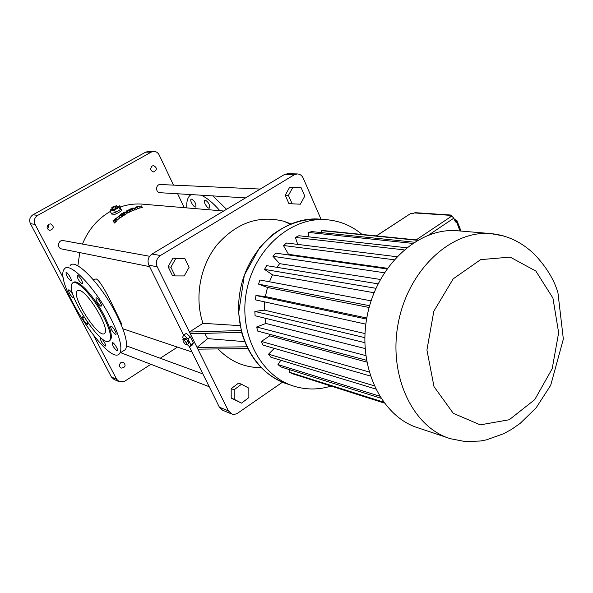 <?xml version="1.0" encoding="UTF-8"?>
<svg xmlns="http://www.w3.org/2000/svg" width="593" height="593" viewBox="0 0 593 593"><rect width="100%" height="100%" fill="white"/><g stroke="black" fill="none" stroke-linecap="round" stroke-linejoin="round"><path stroke-width="0.89" d="M241.603 332.362L190.279 333.74L197.054 347.454L246.814 346.794M190.279 333.74L189.426 332.021L202.947 323.318C194.274 297.597 200.026 265.834 217.231 244.575C236.726 222.746 258.956 214.985 283.914 221.278L290.829 223.857M321.021 219.232L303.238 178.174C301.963 175.491 300.006 174.075 297.367 173.934L294.217 174.816L160.421 255.509C156.537 258.422 155.47 262.188 157.219 266.813L189.426 332.021L241.143 330.538M287.583 173.734L284.329 174.601L152.03 254.026C148.191 256.888 147.138 260.601 148.865 265.153L183.652 335.215M189.204 346.401L219.388 407.191L222.657 410.252L231.478 413.914M247.674 348.588L197.899 349.158L228.401 410.905L232.115 414.159L234.331 414.403L237 413.625L282.476 382.203M197.899 349.158L197.054 347.454L207.617 338.618L204.681 333.355M187.121 344.466L189.627 346.794L192.206 345.119L193.377 343.021L190.449 337.098L186.365 333.325L183.771 334.993L182.651 337.143L183.615 339.077M244.605 341.635L207.617 338.618M292.927 187.284L289.718 187.151L285.24 195.238L288.954 203.666L300.332 204.192L304.78 196.105L301.103 187.67L292.927 187.284L288.428 195.408L292.156 203.873M184.897 258.644L172.986 258.059L168.086 266.68L172.333 275.345L175.12 275.923L184.23 275.938L189.093 267.324L184.897 258.644L175.773 258.555L170.858 267.221L175.12 275.923M290.666 223.924L290.007 223.494M260.194 367.623L260.972 367.497M261.098 367.616L255.568 367.43C241.181 366.126 228.668 359.958 218.039 348.929M241.507 384.22L238.527 383.145L231.181 388.674L231.211 398.125L241.544 403.144L248.86 397.569L248.845 388.141L241.507 384.22L234.139 389.779L234.161 399.274L241.544 403.144M190.449 337.098L187.848 338.773L183.771 334.993M193.377 343.021L190.783 344.703L187.848 338.773M189.627 346.794L190.783 344.703M240.106 325.646L202.947 323.318M285.24 195.238L288.428 195.408M168.086 266.68L170.858 267.221M172.986 258.059L175.773 258.555M143.447 204.229L142.046 204.111C134.655 203.599 127.347 204.563 120.134 207.016M110.335 211.434C97.593 218.832 88.305 229.713 82.471 244.079M79.773 252.588L77.853 265.879M121.469 210.07L121.565 210.27C121.535 211.397 111.847 216.378 112.107 214.57L111.551 213.458M125.627 212.39L126.353 213.858L125.256 214.525L124.53 213.057L125.627 212.39L124.5 212.086L123.492 212.902M123.047 215.985L122.076 214.295L123.047 215.985L125.256 214.525M121.098 215.363L122.076 214.673L122.81 216.141L121.832 216.838L121.076 215.341L118.8 216.601L119.534 218.076L121.832 216.838M116.88 220.366L119.534 218.076M136.375 209.522L134.878 210.13L134.159 208.654L136.976 207.083L137.702 208.566L136.375 209.522L135.649 208.047M134.159 208.654L134.878 210.13M137.687 208.521L142.313 207.439L141.571 205.934L136.368 206.89L141.571 205.934M133.684 208.336L134.411 209.811L133.166 210.337L132.447 208.869L133.684 208.336L133.04 207.898L131.898 208.625M132.321 210.456L133.166 210.337M130.601 209.714L131.705 209.203L132.432 210.671L131.327 211.182L129.949 209.225L131.794 208.41M130.438 209.796L131.164 211.264L129.993 211.842L129.274 210.374L130.438 209.796L129.348 209.507L128.221 210.233M127.658 213.095L126.702 211.442L127.658 213.095L129.993 211.842M127.302 212.657L126.961 212.843L126.027 211.212L128.155 210.092M126.027 211.212L126.961 212.843M115.361 220.01L116.287 219.18L117.036 220.678L116.109 221.508L115.109 219.751L113.723 221.537L112.989 220.759L115.568 218.454L115.635 219.032M115.198 221.864L116.109 221.508M114.612 220.692L115.368 222.205L114.479 223.05L113.723 221.537M112.989 220.759L114.479 223.05M121.817 324.008L121.113 324.445L121.817 324.008C120.661 323.178 103.034 281.66 96.17 278.925L93.249 279.644M63.362 240.602L63.229 240.58C58.136 239.535 56.617 248.237 61.761 248.964L149.606 266.642M160.444 184.519L160.362 184.519C155.588 184.156 155.299 192.681 160.08 192.71L245.539 197.884M231.211 398.125L234.161 399.274M231.181 388.674L234.139 389.779M186.647 344.778L188.589 343.517L188.107 341.353L186.217 338.744L184.816 338.299L182.874 339.552L183.363 341.716L185.246 344.318L186.647 344.778L186.158 342.613L184.267 339.997L182.874 339.552M173.512 185.12L159.132 154.892C157.938 152.616 156.144 151.46 153.757 151.408L151.282 152.09L37.678 215.385C34.416 217.661 33.549 220.663 35.069 224.391L63.54 278.421M93.894 336.038L116.717 379.35L119.371 381.803L124.671 381.24L150.889 364.287M160.221 358.254L177.463 347.105M184.245 207.676L177.633 193.77M152.201 165.966C149.866 168.686 150.318 170.688 153.55 171.963C157.293 169.865 157.286 167.752 153.528 165.61L152.201 165.966M48.7 224.258C46.254 226.837 46.602 228.891 49.745 230.41C54.111 228.802 54.408 226.622 50.627 223.88L48.7 224.258M120.95 362.553C118.852 364.658 118.911 366.511 121.128 368.127C125.397 367.512 126.183 365.547 123.5 362.249L120.95 362.553M120.616 208.432L120.312 209.403L120.705 208.158L119.564 205.86L119.082 207.372L114.397 210.055L110.216 211.212L110.743 209.685L112.173 208.869M119.393 210.159L116.384 211.879L120.231 209.677L119.082 207.372M114.805 212.568L112.114 213.302L115.546 212.361L114.397 210.055M123.759 215.496L123.033 214.029L123.952 213.206L124.678 214.673M121.81 216.816L121.076 215.341M120.335 214.829L115.798 218.735L118.8 216.601M133.877 208.462L136.976 207.083M140.148 208.032L139.422 206.542M128.407 212.679L127.68 211.219L128.666 210.493L129.393 211.96M186.217 338.744L184.267 339.997M188.107 341.353L186.158 342.613M186.839 207.898C186.417 202.08 187.432 197.966 189.871 195.549L191.154 194.593M201.183 195.201C206.942 197.832 213.161 202.991 219.847 210.685M191.613 199.1C194.756 201.101 196.179 203.673 195.89 206.816C194.437 208.514 189.397 200.597 191.079 199.27L191.613 199.1M205.185 200.026C208.432 202.05 209.892 204.681 209.566 207.913C208.061 209.707 202.865 201.635 204.615 200.219L205.185 200.026M148.161 151.497L145.596 152.179L32.993 214.77C29.769 217.016 28.909 219.981 30.413 223.672L111.425 377.015L114.056 379.446L119.186 381.729M150.689 169.316L150.696 168.167M47.477 228.861L48.537 226.889L48.107 224.688M116.384 211.879L115.546 212.361M112.114 213.302L111.373 213.51L110.216 211.212M123.411 212.746L120.186 214.525M122.076 214.673L121.602 214.243L123.04 213.547L122.076 214.295M122.314 214.51L123.033 214.029M124.723 214.718L123.952 213.206M123.996 213.25L124.53 213.057M119.749 215.956L120.564 215.237L119.749 215.956M117.088 218.054L117.874 217.268L117.088 218.054M131.705 209.203L132.447 208.869M132.943 210.181L132.217 208.714M126.235 211.382L127.71 210.797L126.702 211.442M126.932 211.634L127.68 211.219M129.444 211.998L128.666 210.493M128.718 210.537L129.274 210.374M70.137 265.59C75.222 257.525 101.292 284.395 116.235 314.09C125.234 332.199 128.31 344.022 125.471 349.559L122.929 351.175M212.768 195.898L226.556 209.285M116.843 206.616L119.564 205.86M110.446 317.655C119.504 335.786 122.655 347.594 119.905 353.087C110.52 369.676 52.169 281 64.452 268.918C69.396 260.92 95.406 287.931 110.446 317.655M81.953 283.721L82.405 283.617C83.598 282.498 78.12 274.003 77.172 275.5C77.394 278.547 78.988 281.282 81.953 283.721M115.42 334.378L115.983 334.274C117.103 333.021 111.477 324.667 110.617 326.291C110.861 329.234 112.462 331.932 115.42 334.378M100.78 306.196L101.299 306.084C102.478 304.876 96.867 296.367 95.947 297.96C96.17 300.992 97.786 303.742 100.78 306.196M70.686 280.704L71.108 280.608C72.257 279.577 66.927 271.253 66.016 272.669C66.253 275.634 67.81 278.31 70.686 280.704M73.132 297.79L73.554 297.708C74.644 296.7 69.411 288.606 68.566 289.984C68.825 292.831 70.345 295.433 73.132 297.79M84.384 317.7L82.649 316.773C82.916 319.531 84.428 322.088 87.178 324.445L87.645 324.364L87.052 321.725M105.013 346.09L105.532 346.008C106.555 344.889 101.203 336.913 100.425 338.395C100.699 341.145 102.226 343.71 105.013 346.09M116.865 350.633L117.429 350.545C118.481 349.336 112.966 341.197 112.166 342.776C112.433 345.6 113.997 348.224 116.865 350.633M330.968 386.11C318.56 389.89 306.24 389.927 294.017 386.213C260.446 376.14 238.201 333.37 246.614 290.933C254.679 248.423 291.356 216.801 326.32 219.684C339.722 220.759 351.642 225.688 362.071 234.457M111.654 207.839L112.522 209.566L113.508 209.663L117.281 207.498L116.421 205.771L112.64 207.935L111.654 207.839L113.055 206.712L116.421 205.771M73.339 282.653C77.046 277.887 94.235 296.033 104.205 315.654C110.409 328.011 112.551 336.061 110.646 339.804L109.497 340.701M384.19 403.04L301.481 376.614M384.056 402.855L292.386 373.723L289.117 372.167L290.118 369.817M380.817 398.207L280.86 366.919L277.969 364.554L280.815 360.255M375.577 388.964L270.919 357.26L268.555 354.177L274.27 348.358M370.321 376.006L263.062 345.133L261.335 341.464L269.756 335.838L269.059 334.133M366.459 360.262L257.681 331.079L256.68 326.995L265.872 323.444L264.975 318.174M364.828 342.658L255.064 315.743L254.849 311.429L264.382 310.139L264.693 301.896M365.851 324.156L255.361 299.843L255.946 295.507L265.382 296.559L267.48 287.472L258.57 284.143L259.934 279.992L371.099 300.836M269.422 281.771L272.506 274.863L264.537 269.4L266.605 265.634L378.045 283.839M276.953 267.324L279.629 263.648L272.958 256.317L275.634 253.115L386.895 268.918M287.901 254.857L288.509 254.33L283.424 245.495L286.56 243.004L396.828 256.732M297.723 244.39L295.403 237.422L298.865 235.74L406.576 247.755M308.923 236.859L308.33 232.419L311.94 231.618L414.344 242.211M321.502 232.604L321.591 230.662L325.194 230.759L417.939 240.061M115.894 208.625L115.027 206.898M113.508 209.663L112.64 207.935M130.171 209.677L129.949 209.225M103.345 316.18C109.557 328.544 111.706 336.594 109.809 340.33C103.53 351.419 64.096 291.511 72.287 283.372C75.615 277.872 93.168 296.159 103.345 316.18M383.486 402.084L289.117 372.167M379.49 396.109L277.969 364.554M374.072 385.761L268.555 354.177M369.083 371.952L261.335 341.464M366.785 362.086L269.756 335.838M365.77 355.6L256.68 326.995M365.08 348.543L265.872 323.444M364.836 337.654L254.849 311.429M364.991 333.577L264.382 310.139M366.615 319.078L255.946 295.507M366.8 318.011L265.382 296.559M369.135 307.485L267.48 287.472M369.617 305.729L258.57 284.143M374.042 292.734L272.506 274.863M375.932 288.302L264.537 269.4M380.335 279.466L279.629 263.648M384.331 272.743L272.958 256.317M387.348 268.273L288.509 254.33M394.071 259.756L283.424 245.495M404.026 249.868L295.403 237.422M412.55 243.382L308.33 232.419M417.479 240.321L321.591 230.662M79.447 290.437C88.157 291.889 109.787 328.314 104.798 333.021C100.18 341.168 71.064 296.937 77.075 290.933L79.447 290.437M376.481 235.903L410.912 213.361L413.425 213.524L414.337 212.931L449.902 215.303L448.968 215.926L451.725 216.111L453.867 218.135L455.365 221.997L456.973 220.685L454.245 219.114M447.989 437.886L418.591 428.02C381.536 417.049 357.119 366.77 367.149 316.113C376.785 265.382 418.302 227.482 456.862 230.714L458.767 230.877M410.912 213.361L376.318 235.888M414.337 212.931L415.248 212.687M449.902 215.303L450.799 215.037L452.229 216.252M116.287 219.18L115.568 218.906M115.924 219.069L115.672 218.558M115.857 221.248L115.109 219.751M148.865 265.153L157.219 266.813M219.388 407.191L228.401 410.905M152.03 254.026L160.421 255.509M284.329 174.601L294.217 174.816M30.413 223.672L35.069 224.391M32.993 214.77L37.678 215.385M111.425 377.015L116.717 379.35M145.596 152.179L151.282 152.09M291.726 385.45L287.538 384.042C254.175 374.02 232.056 331.643 240.387 289.629C248.371 247.548 284.781 216.245 319.531 219.106L321.25 219.254M456.306 221.367L460.049 230.981M453.867 218.135L428.695 235.021M451.725 216.111L416.182 239.883M455.046 221.174L456.469 220.218M456.862 230.714L490.374 233.546C506.985 235.073 521.655 241.981 534.382 254.278C546.146 266.657 553.995 279.429 557.931 292.616L563.35 339.092L550.704 385.272L536.087 407.888L520.128 423.424L511.626 429.332L503.679 433.705L486.453 439.858L480.241 441.029L465.401 441.592L450.569 438.746C412.75 427.597 387.896 375.421 398.34 322.629C408.392 269.763 451.036 230.24 490.374 233.546L503.857 235.992M552.928 298.064L558.643 332.725L552.194 368.713L534.76 399.615L509.276 419.733L480.256 424.862L453.274 413.306L434.017 386.643L426.923 350.026L433.817 311.251L453.208 278.836L480.664 259.623L510.195 257.117L535.842 271.06L552.928 298.064M260.816 367.334L255.568 367.43M290.192 224.124L283.914 221.278M287.449 173.727L297.367 173.934M122.833 328.774L191.969 351.975M142.046 204.111L223.68 211.012M63.229 240.58L149.606 256.28M120.616 352.642L209.225 386.725M126.524 345.889L202.85 373.894M160.362 184.519L260.253 189.056M120.779 208.692L121.565 210.27M118.808 216.653L119.549 218.128M148.05 151.497L153.757 151.408M287.538 384.042C264.826 376.125 249.497 358.824 241.544 332.132L238.668 313L244.338 275.152L259.712 247.526L272.647 234.613C287.383 223.82 303.008 218.654 319.531 219.106L326.32 219.684M119.905 353.087L125.471 349.559M109.809 340.33L110.646 339.804M77.075 290.933L78.091 290.325M461.013 231.062L456.973 220.685M450.799 215.037L415.219 212.679"/></g></svg>
